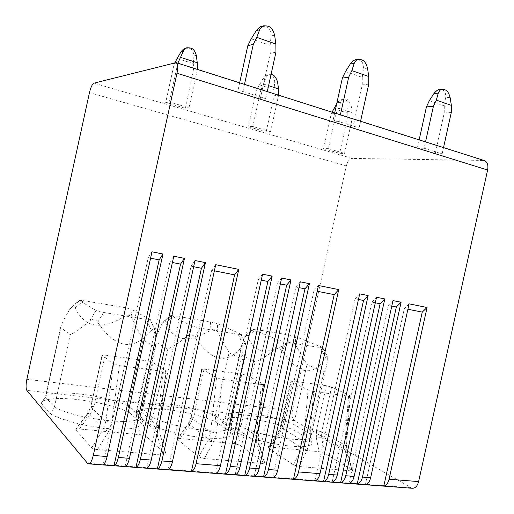 <?xml version="1.0" encoding="UTF-8"?>
<svg xmlns="http://www.w3.org/2000/svg" width="514" height="514" viewBox="0 0 514 514"><rect width="100%" height="100%" fill="white"/><g stroke="black" fill="none" stroke-linecap="round" stroke-linejoin="round"><path stroke-width="0.39" stroke-dasharray="2.57 1.93" d="M412.08 488.261L294.419 420.613C292.228 418.82 291.522 415.588 292.305 410.904L346.308 165.9C347.567 161.332 349.539 158.832 352.225 158.408L483.976 160.445M365.409 484.644L404.338 308.554L409.099 303.858M314.909 480.828L355.09 298.775L358.464 299.45M355.09 298.775L359.697 293.854M272.767 477.647L313.99 290.616L317.189 291.252M313.99 290.616L318.455 285.501M254.192 476.24L295.865 287.018L298.987 287.634M295.865 287.018L300.266 281.82M235.168 474.807L277.309 283.336L280.348 283.934M277.309 283.336L281.64 278.048M215.694 473.336L258.311 279.558L261.26 280.143M258.311 279.558L262.57 274.187M167.885 469.725L211.672 270.3L214.383 270.839M211.672 270.3L215.726 264.704M146.747 468.125L191.054 266.207L193.656 266.721M191.054 266.207L195.018 260.514M125.082 466.494L169.916 262.005L172.396 262.5M169.916 262.005L173.777 256.21M102.858 464.81L148.231 257.7L150.589 258.169M148.231 257.7L151.983 251.802M165.707 102.53L169.344 102.01L177.844 63.19L174.117 64.121L165.707 102.53L185.213 108.229L189.004 107.779L169.344 102.01M338.912 121.567L332.712 121.921L352.739 128.159L359.1 127.89L338.912 121.567L340.396 114.821M252.792 126.476L248.493 126.72L266.149 131.88L270.576 131.693L252.792 126.476L260.894 89.584L256.518 90.201L248.493 126.72M424.127 148.244L417.297 148.27L435.185 153.84L442.136 153.879L424.127 148.244L425.534 141.877M328.388 148.642L323.563 148.662L339.619 153.352L344.547 153.378L328.388 148.642L336.13 113.491L331.234 113.845L323.563 148.662M251.243 38.82L270.139 45.386L270.255 53.398L260.168 99.324L237.584 92.289L242.929 91.524L244.503 84.354M260.168 99.324L265.732 98.662L242.929 91.524M239.659 82.812L237.584 92.289M174.882 62.631L174.117 64.121M275.954 52.145L270.255 53.398M265.732 98.662L267.286 91.595M189.004 107.779L197.415 69.409L193.527 70.264L185.213 108.229M270.139 45.386L271.077 35.993C270.396 25.931 266.079 26.58 262.024 26.407M177.022 58.423L193.36 63.659L193.9 55.955C193.033 47.725 189.358 48.297 185.888 48.188M193.36 63.659L193.527 70.264M334.672 113.003L332.712 121.921M260.894 89.584L263.611 84.084L265.841 77.993C267.299 75.5 268.623 74.382 269.805 74.659L271.013 74.652M259.21 84.759L273.994 89.494L274.746 82.24C274.303 74.774 271.109 75.282 268.199 74.935C266.984 74.671 265.282 75.841 263.091 78.449L256.518 90.201M345.511 71.568L362.267 77.389L363.475 68.658C363.321 59.643 359.633 60.222 356.305 59.785M362.267 77.389L362.274 84.906L352.739 128.159M368.756 84.11L362.274 84.906M359.1 127.89L360.571 121.233M270.576 131.693L278.594 95.206L274.084 95.758L266.149 131.88M273.994 89.494L274.084 95.758M263.611 84.084L268.584 85.684M419.161 139.847L417.297 148.27M336.13 113.491L338.662 108.229L340.576 102.363C341.971 99.806 343.249 98.707 344.419 99.061C346.918 98.193 349.186 100.448 351.216 105.826L348.106 106.096C347.978 99.247 345.157 99.697 342.671 99.234C341.489 98.887 339.773 100.024 337.512 102.652L336.657 104.008M332.038 112.168L331.234 113.845M429.331 100.686L444.295 105.884L445.709 97.724C445.94 89.558 442.734 90.072 439.945 89.513M444.295 105.884L444.218 112.964L435.185 153.84M451.279 112.527L444.218 112.964M442.136 153.879L443.524 147.595M344.547 153.378L352.212 118.599L347.207 118.901L339.619 153.352M333.74 108.64L347.188 112.945L348.106 106.096M347.188 112.945L347.207 118.901M338.662 108.229L352.193 112.585L352.212 118.599M352.193 112.585L351.216 105.826M50.211 413.866C61.359 419.957 84.206 426.061 104.464 428.271C126.007 430.25 138.266 428.914 141.234 424.268L141.44 423.125L129.335 412.62C106.951 401.216 51.663 393.936 42.399 401.819L41.184 403.201L50.211 413.866L54.394 407.088L70.212 334.723C76.059 331.633 82.51 327.065 89.564 321.019C92.713 318.648 95.437 319.072 97.731 322.291C115.464 348.704 133.377 351.505 151.476 330.688C152.96 328.947 154.065 328.549 154.785 329.493L155.369 331.299L156.005 342.889L155.337 347.22L142.963 339.805L132.162 318.519C130.492 315.21 128.134 314.382 125.088 316.033C101.464 330.643 84.791 327.938 75.089 307.918C74.273 306.228 73.245 305.811 71.986 306.678L70.347 308.535C66.434 314.652 63.415 320.306 61.294 325.51L60.613 327.444L70.212 334.723M148.944 423.883C173.102 436.347 230.298 443.254 230.85 434.343L230.709 432.184L215.938 421.872C192.988 411.271 145.359 404.46 137.823 411.168L136.595 413.397L148.944 423.883L152.709 417.458L167.718 349.038C173.835 346.205 180.318 341.951 187.18 336.265C190.264 334.049 192.911 334.46 195.127 337.505C212.076 362.498 228.094 365.004 243.173 345.01C244.291 343.474 245.101 343.005 245.602 343.603L246.052 345.466L245.872 352.977L244.015 360.243L229.083 352.732L217.897 332.365C216.233 329.211 213.933 328.414 210.997 329.975C188.297 343.821 173.257 341.38 165.893 322.651C165.347 321.205 164.628 320.781 163.735 321.372L162.167 323.364L156.436 336.002L154.971 341.611L167.718 349.038M237.455 432.872C262.012 444.366 311.657 451.041 312.024 443.325L311.163 440.35L294.284 430.244C271.174 420.356 229.43 413.95 223.243 419.681L222.491 422.572L237.455 432.872L240.867 426.755L255.143 361.882C261.44 359.267 267.922 355.277 274.598 349.925C277.605 347.83 280.175 348.229 282.321 351.126C298.55 374.841 312.949 377.096 325.529 357.879L327.302 356.363L327.245 361.972C326.801 366.328 325.69 369.662 323.916 371.982L306.974 364.426L295.524 344.9C293.867 341.887 291.624 341.116 288.797 342.6C266.959 355.752 253.325 353.542 247.896 335.963L246.431 334.691L245.017 336.747L241.683 345.26L239.916 354.364L255.143 361.882M97.512 449.583C94.685 449.307 92.764 448.722 91.749 447.829L75.744 429.839L75.764 429.274L79.374 428.984L140.361 434.76L146.239 436.463L166.221 454.639C166.106 455.063 165.11 455.218 163.227 455.096L97.512 449.583L108.525 431.58L103.385 428.907L105.794 421.557L111.846 422.193L119.383 365.602L113.555 363.944L102.106 355.148L105.164 355.135L147.467 360.982L152.921 362.486L165.932 370.954L166.195 371.416L163.439 371.474L156.686 426.691L157.483 436.219L163.227 455.096M234.615 443.678L180.241 438.532L177.375 438.77L177.516 439.399L198.719 456.888L204.341 458.546L262.455 463.429L264.819 463.063L240.34 445.304L234.615 443.678L231.396 429.126L231.448 421.255L241.837 374.019L247.189 375.471L263.001 383.939L263.476 384.472L261.324 384.517L256.223 436.675L257.077 445.651L262.455 463.429M351.974 469.86L324.642 453.226L319.072 451.677L270.287 447.058L267.987 447.251L268.302 447.932L293.481 464.907L298.949 466.487L350.715 470.837L352.598 470.541L351.974 469.86L346.674 452.262L347.22 452.738L345.659 454.048L350.715 470.837M155.999 342.889L139.577 417.786L140.226 416.141L141.44 423.125M139.577 417.786C135.799 426.183 75.719 419.051 54.394 407.088L45.425 396.956L41.184 403.201M155.337 347.22L140.226 416.141L128.429 406.131L129.335 412.62M60.613 327.444L45.425 396.956L46.491 395.793C54.985 388.635 107.06 395.568 128.429 406.131L142.963 339.805M70.347 308.535L79.516 300.651L96.022 310.462L89.564 321.019M155.369 331.299L150.043 319.258L150.454 319.663L146.503 319.412L103.667 312.461C99.87 311.818 97.326 311.156 96.022 310.462M150.043 319.258L130.794 309.203L132.162 318.519M79.516 300.651L79.368 300.304L83.525 300.671L123.765 307.391L130.794 309.203M245.872 352.977L229.719 427.442L229.642 425.573L230.709 432.184M229.36 428.046C226.211 435.281 174.876 428.477 152.709 417.458L140.528 407.467L136.595 413.397M244.015 360.243L229.642 425.573L215.237 415.73L215.938 421.872M154.971 341.611L140.528 407.467L141.646 405.533C148.552 399.436 193.38 405.899 215.237 415.73L229.083 352.732M162.167 323.364L171.123 315.924L192.397 326.152L187.18 336.265M246.052 345.466L240.758 334.023L241.407 334.505L238.226 334.306L199.907 328.086L192.397 326.152M240.758 334.023L217.326 323.634L217.897 332.365M171.123 315.924L170.77 315.519L174.137 315.814L210.412 321.873L217.326 323.634M327.245 361.972L310.938 436.688L310.218 434.073L311.163 440.35M310.649 437.202C308.053 443.434 263.374 436.945 240.867 426.755L226.154 416.938L222.491 422.572M323.916 371.982L310.218 434.073L293.751 424.41L294.284 430.244M239.916 354.364L226.385 414.83L226.847 414.38C232.521 409.17 271.784 415.235 293.751 424.41L306.974 364.426M245.017 336.747L253.762 329.705L278.781 340.21L274.598 349.925M327.566 358.2L322.329 347.297L323.21 347.843L320.627 347.682L286.15 342.086L278.781 340.21M322.329 347.297L295.608 336.689L295.524 344.9M253.762 329.705L253.19 329.243L255.946 329.487L288.823 334.98L295.608 336.689M119.383 365.602L163.439 371.474M108.525 431.58L111.846 422.193M156.686 426.691L159.449 426.954L160.105 434.613L157.483 436.219M204.341 458.546L213.747 441.545L216.529 432.692L222.266 379.313L216.542 377.719L201.726 368.814L241.837 374.019M222.266 379.313L261.324 384.517M213.747 441.545L208.671 439.014L210.624 432.075L216.529 432.692M256.223 436.675L258.375 436.881L257.848 436.81L259.088 444.205L257.077 445.651M298.949 466.487L307.044 450.386L309.377 442.008L313.662 391.495L348.531 396.14L344.759 445.554L345.659 454.048M344.759 445.554L346.468 445.722L345.742 445.632L346.674 452.262L321.578 437.69L324.642 453.226M313.662 391.495L308.059 389.965L291.085 381.51L290.603 381.022L292.511 381.022L326.351 385.693L331.581 387.093L349.546 395.51L350.227 396.108L348.531 396.14M307.044 450.386L302.046 447.977L303.62 441.404L309.377 442.008M404.338 308.554L407.898 309.267M348.948 483.398L388.282 305.367L391.784 306.068M388.282 305.367L392.998 300.594M332.115 482.126L371.873 302.11L375.31 302.791M371.873 302.11L376.531 297.259M410.5 487.696L87.444 463.217M482.987 160.323L175.178 62.554M352.225 158.408L93.927 83.159M274.617 35.074L271.077 35.993M196.309 55.332L193.9 55.955M265.841 77.993L263.091 78.449M367.504 68.041L363.475 68.658M277.547 81.81L274.746 82.24M340.576 102.363L337.512 102.652M450.097 97.352L445.709 97.724M346.308 165.9L89.468 92.642M292.305 410.904L26.869 379.306M294.419 420.613L26.831 390.37M103.667 312.461L97.731 322.291M151.476 330.688L146.503 319.412M123.765 307.391L125.088 316.033M75.089 307.918L83.525 300.671M199.907 328.086L195.127 337.505M243.173 345.01L238.226 334.306M210.412 321.873L210.997 329.975M165.893 322.651L174.137 315.814M286.15 342.086L282.321 351.126M325.529 357.879L320.627 347.682M288.823 334.98L288.797 342.6M247.896 335.963L255.946 329.487M140.361 434.76L136.557 419.321L136.506 410.982L147.467 360.982M79.374 428.984L90.188 414.528L93.946 406.375L105.164 355.135M136.557 419.321C139.063 418.48 140.868 418.383 141.967 419.026L141.935 412.594L152.921 362.486M165.932 370.954L159.128 426.909L141.935 412.594L136.506 410.982M93.946 406.375L90.837 406.625L102.235 355.508M113.555 363.944L105.794 421.557L90.939 407.107L87.849 413.121L90.188 414.528M75.744 429.839L88.022 413.423L103.385 428.907L91.749 447.829M146.239 436.463L141.967 419.026L159.912 434.336L165.926 454.106M180.241 438.532L190.052 424.853L193.502 417.15L204.122 368.808M231.396 429.126C233.677 428.323 235.451 428.239 236.729 428.869L236.774 422.804L247.189 375.471M263.001 383.939L257.848 436.81L236.774 422.804L231.448 421.255M193.502 417.15L191.06 417.349L191.33 417.914L202.021 369.251M216.542 377.719L210.624 432.075L191.33 417.914L188.657 423.877L188.278 423.575L190.052 424.853M177.516 439.399L188.657 423.877L208.671 439.014L198.719 456.888M240.34 445.304L236.729 428.869L258.722 443.82L264.357 462.439M349.546 395.51L345.742 445.632L321.687 431.946L331.581 387.093M316.476 430.462L316.335 437.915L321.578 437.69L321.687 431.946L316.476 430.462L326.351 385.693M316.335 437.915L319.072 451.677M270.287 447.058L279.243 434.079L282.43 426.774L292.511 381.022M268.302 447.932L278.466 433.206L277.875 432.916L279.243 434.079M293.481 464.907L302.046 447.977L278.466 433.206L280.933 427.558L291.085 381.51M282.43 426.774L280.49 426.935L280.933 427.558L303.62 441.404L308.059 389.965M88.691 463.853L88.35 463.827M186.46 48.027L187.314 47.776M263.142 26.085L264.125 25.803M358.168 59.463L358.624 59.386M268.199 74.935L269.805 74.659M342.671 99.234L344.419 99.061M140.02 417.085L141.234 424.268M46.491 395.793L42.399 401.819M61.301 325.51L45.804 396.422M154.785 329.493L150.441 319.669M71.986 306.678L79.374 300.317M229.719 427.442L230.85 434.343M141.646 405.533L137.823 411.168M156.442 336.002L141.074 406.066M245.602 343.603L241.394 334.511M163.735 321.372L170.776 315.525M310.938 436.688L312.024 443.325M226.847 414.38L223.243 419.681M241.683 345.26L226.385 414.83M327.302 356.363L323.203 347.849M246.437 334.691L253.196 329.249M75.764 429.274L87.849 413.121L90.837 406.625L102.106 355.148M166.195 371.416L159.449 426.954L160.105 434.613L166.195 454.646M177.375 438.77L188.278 423.575L191.06 417.349L201.726 368.814M263.476 384.472L258.375 436.881L259.088 444.205L264.8 463.069M350.227 396.108L346.468 445.722L347.22 452.738L352.585 470.548M267.98 447.251L277.875 432.916L280.49 426.935L290.603 381.022"/><path stroke-width="0.77" d="M87.444 463.217L88.35 463.827C90.271 463.859 91.916 461.064 93.285 455.43L176.989 73.232C178.12 67.398 177.838 63.864 176.141 62.631L93.927 83.159C92.269 84.09 90.785 87.252 89.468 92.642L26.869 379.306C25.816 384.761 25.803 388.449 26.831 390.37L87.444 463.217M357.224 484.021C359.691 483.417 361.432 481.104 362.441 477.082L401.093 302.232L396.352 306.974L357.224 484.021L348.948 483.398C351.396 482.787 353.131 480.455 354.14 476.414L392.998 300.594L401.093 302.232M340.576 482.768C343.011 482.145 344.733 479.806 345.749 475.739L384.813 298.936L380.122 303.748L340.576 482.768L332.115 482.126C334.53 481.502 336.246 479.144 337.268 475.052L376.531 297.259L384.813 298.936M368.159 295.569L359.697 293.854L320.004 473.664C318.982 477.802 317.279 480.192 314.909 480.828L323.563 481.483C325.953 480.853 327.662 478.476 328.684 474.364L368.159 295.569L363.526 300.452L358.464 299.45M293.481 479.209C295.801 478.56 297.477 476.131 298.512 471.936L338.732 289.607L334.19 294.631L293.481 479.209L272.767 477.647C275.035 476.979 276.686 474.518 277.733 470.265L318.455 285.501L338.732 289.607M263.534 476.947C265.77 476.272 267.415 473.799 268.462 469.52L309.415 283.67L304.975 288.829L263.534 476.947L254.192 476.24C256.402 475.559 258.034 473.066 259.088 468.768L300.266 281.82L309.415 283.67M244.735 475.527C246.919 474.84 248.545 472.334 249.598 468.003L291.008 279.944L286.645 285.186L244.735 475.527L235.168 474.807C237.327 474.114 238.939 471.589 239.999 467.232L281.64 278.048L291.008 279.944M225.492 474.075C227.618 473.375 229.218 470.83 230.285 466.449L272.163 276.134L267.871 281.46L225.492 474.075L215.694 473.336C217.795 472.623 219.382 470.066 220.448 465.658L262.57 274.187L272.163 276.134M191.407 471.499C193.437 470.773 194.986 468.17 196.065 463.699L238.779 269.375L234.622 274.855L191.407 471.499L167.885 469.725C169.838 468.98 171.361 466.339 172.447 461.797L215.726 264.704L238.779 269.375M157.38 468.929C159.301 468.177 160.805 465.517 161.897 460.949L205.439 262.622L201.43 268.263L157.38 468.929L146.747 468.125C148.636 467.367 150.127 464.688 151.219 460.094L195.018 260.514L205.439 262.622M135.979 467.316C137.829 466.545 139.307 463.846 140.406 459.22L184.462 258.375L180.549 264.119L135.979 467.316L125.082 466.494C126.894 465.71 128.352 462.992 129.451 458.34L173.777 256.21L184.462 258.375M114.037 465.658C115.811 464.868 117.25 462.131 118.361 457.447L162.951 254.019L159.141 259.872L114.037 465.658L102.858 464.81C104.586 464.014 106.012 461.257 107.124 456.548L151.983 251.802L162.951 254.019M483.976 160.445L484.535 160.625C487.42 162.109 488.448 165.245 487.619 170.031L418.608 481.599C417.374 486.18 415.196 488.403 412.08 488.261L88.691 463.853M383.791 486.032C386.316 485.441 388.076 483.173 389.072 479.221L427.07 307.494L422.264 312.114L383.791 486.032L365.409 484.644C367.895 484.04 369.643 481.74 370.645 477.737L409.099 303.858L427.07 307.494M323.563 481.483L363.526 300.452M317.189 291.252L334.19 294.631M298.987 287.634L304.975 288.829M280.348 283.934L286.645 285.186M261.26 280.143L267.871 281.46M214.383 270.839L234.622 274.855M193.656 266.721L201.43 268.263M172.396 262.5L180.549 264.119M150.589 258.169L159.141 259.872M244.503 84.354L253.293 44.345L247.806 45.714L239.659 82.812M263.142 26.085L262.024 26.407C260.617 26.22 258.671 27.66 256.184 30.724L251.243 38.82L247.806 45.714M253.293 44.345L256.769 37.361L259.641 29.761C261.292 26.914 262.782 25.597 264.125 25.803C267.922 26.073 271.752 25.52 274.617 35.074L275.845 44.024L275.954 52.145L267.286 91.595M186.46 48.027L185.888 48.188C184.68 48.053 183.061 49.241 181.018 51.766L174.882 62.631M177.85 63.171L183.363 51.111C184.834 48.734 186.152 47.622 187.314 47.776C190.61 47.956 193.951 47.442 196.309 55.332L197.247 62.734L197.415 69.39M256.769 37.361L275.845 44.024M180.774 57.433L197.247 62.734M340.396 114.821L348.685 77.196L342.363 78.089L334.672 113.003M348.685 77.196L351.859 70.598L354.23 63.331C355.816 60.356 357.281 59.039 358.624 59.386C361.766 59.868 364.946 59.348 367.504 68.041L368.75 76.502L368.756 84.11L360.571 121.233M358.168 59.463L356.305 59.785C354.923 59.451 352.912 60.851 350.272 63.987L345.511 71.568L342.363 78.089M271.013 74.652C273.461 74.202 275.639 76.586 277.547 81.81L278.511 88.877L278.594 95.186M351.859 70.598L368.75 76.502M268.584 85.684L278.511 88.877M425.534 141.877L433.386 106.366L426.44 106.873L419.161 139.847M433.386 106.366L436.302 100.108L438.262 93.15C439.733 90.13 441.121 88.832 442.419 89.269C445.085 89.847 447.778 89.359 450.097 97.352L451.363 105.37L451.279 112.527L443.524 147.595M442.207 89.288L439.945 89.513C438.628 89.089 436.624 90.438 433.925 93.561L429.331 100.686L426.44 106.873M336.657 104.008L332.038 112.168M436.302 100.108L451.363 105.37M407.898 309.267L422.264 312.114M391.784 306.068L396.352 306.974M375.31 302.791L380.122 303.748M370.645 477.737L362.441 477.082M354.14 476.414L345.749 475.739M337.268 475.052L328.684 474.364M320.004 473.664L298.512 471.936M277.733 470.265L268.462 469.52M259.088 468.768L249.598 468.003M239.999 467.232L230.285 466.449M220.448 465.658L196.065 463.699M172.447 461.797L161.897 460.949M151.219 460.094L140.406 459.22M129.451 458.34L118.361 457.447M107.124 456.548L93.285 455.43M418.608 481.599L389.072 479.221M487.619 170.031L176.989 73.232M259.641 29.761L256.184 30.724M183.363 51.111L181.018 51.766M354.23 63.331L350.272 63.987M438.262 93.15L433.925 93.561M484.535 160.625L176.141 62.631"/></g></svg>
